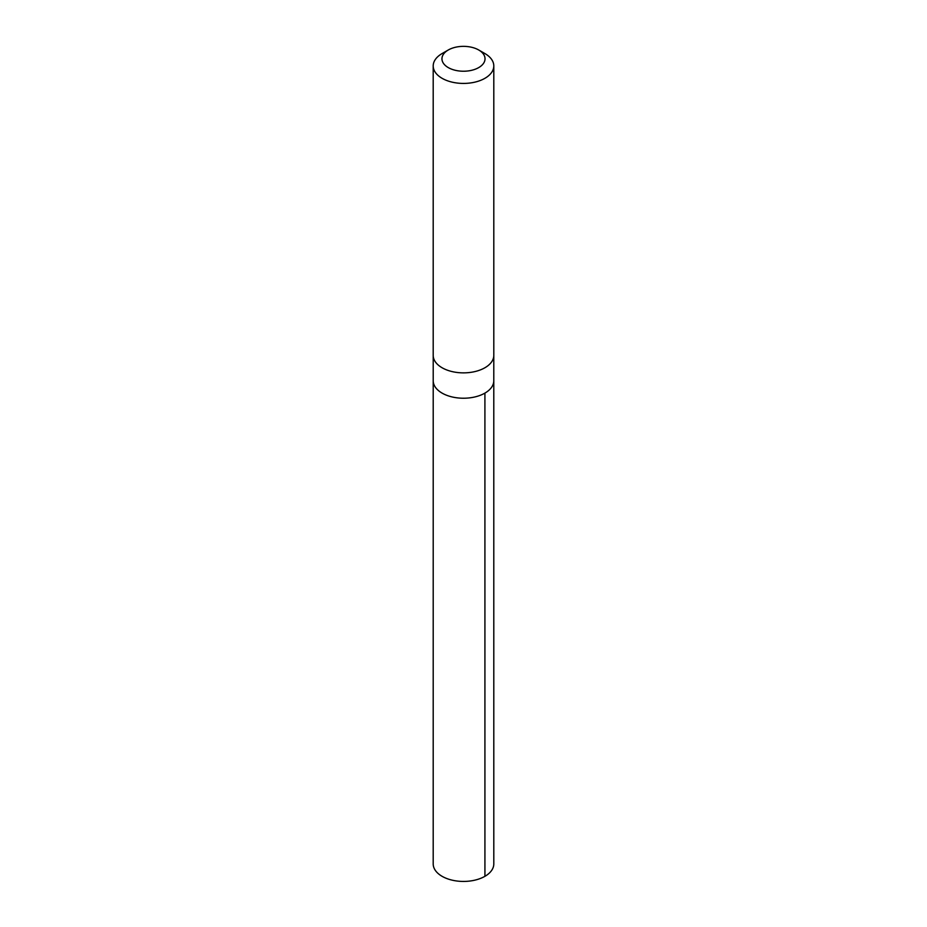 <?xml version="1.0" encoding="UTF-8"?>
<svg xmlns="http://www.w3.org/2000/svg" width="927" height="927" viewBox="0 0 927 927"><rect width="100%" height="100%" fill="white"/><g stroke="black" fill="none" stroke-linecap="round" stroke-linejoin="round"><path stroke-width="1.39" d="M493.79 355.701L493.79 380.742A30.29 17.486 180 0 1 463.5 398.228A30.29 17.486 180 0 1 433.21 380.742L433.199 863.941A30.301 17.497 0 0 0 472.457 880.65A30.301 17.497 0 0 0 493.801 863.941L493.79 380.742A30.29 17.486 180 0 1 463.5 398.228A30.29 17.486 180 0 1 433.21 380.742L433.21 355.701M448.262 50L442.075 53.569A30.301 17.497 0 0 0 433.199 65.933L433.199 355.377A30.301 17.497 0 0 0 472.457 372.086A30.301 17.497 0 0 0 493.801 355.377L493.801 65.933A30.301 17.497 0 0 0 484.925 53.569L478.738 50A21.553 12.445 0 0 0 448.262 50A21.553 12.445 0 0 0 445.041 65.214A21.553 12.445 0 0 0 469.873 70.672A21.553 12.445 0 0 0 478.738 50M433.199 65.933A30.301 17.497 0 0 0 472.457 82.642A30.301 17.497 0 0 0 493.801 65.933M484.914 393.106L484.925 876.305"/></g></svg>
